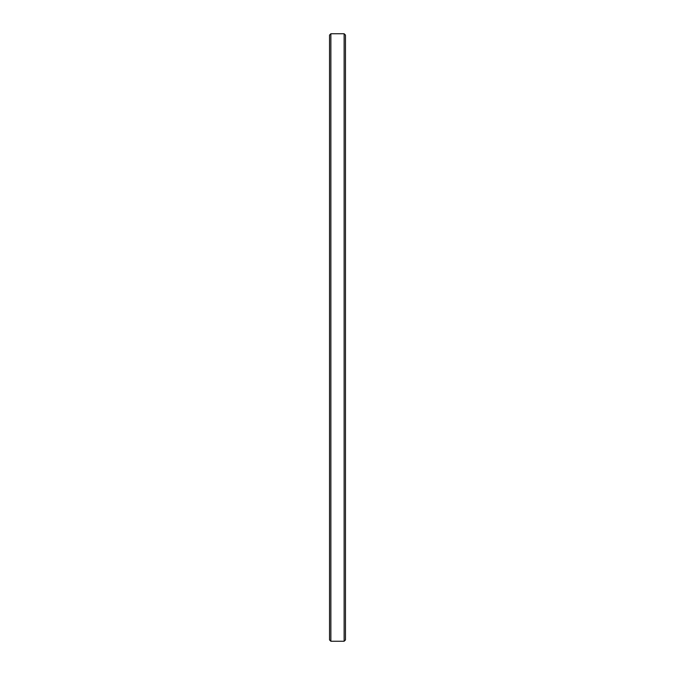 <?xml version="1.0" encoding="UTF-8"?>
<svg xmlns="http://www.w3.org/2000/svg" width="675" height="675" viewBox="0 0 675 675"><rect width="100%" height="100%" fill="white"/><g stroke="black" fill="none" stroke-linecap="round" stroke-linejoin="round"><path stroke-width="1.01" d="M330.868 641.25L329.535 639.925L329.535 35.075L330.868 33.75L330.868 641.25L344.132 641.25L344.132 33.75L330.868 33.75M344.132 33.75L345.465 35.075L345.465 639.925L344.132 641.25"/></g></svg>
